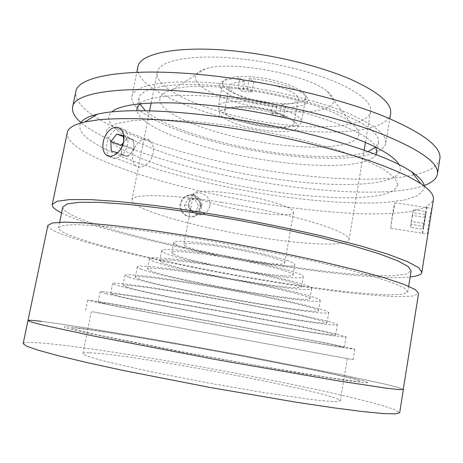 <?xml version="1.0" encoding="UTF-8"?>
<svg xmlns="http://www.w3.org/2000/svg" width="463" height="463" viewBox="0 0 463 463"><rect width="100%" height="100%" fill="white"/><g stroke="black" fill="none" stroke-linecap="round" stroke-linejoin="round"><path stroke-width="0.35" stroke-dasharray="2.31 1.74" d="M431.95 208.761L431.91 208.431C430.856 210.219 426.851 232.27 427.685 234.064L428.287 231.917M390.87 228.317L390.859 228.294C390.442 226.604 394.482 204.698 395.026 202.84L394.927 202.782C393.7 204.125 390.581 226.87 390.87 228.317M67.303 132.516C66.591 137.042 70.058 142.014 77.686 147.425C110.084 169.614 193.117 192.585 270.537 204.704C304.347 209.814 335.652 212.876 364.456 213.9C382.571 214.103 398.197 213.298 411.341 211.481L426.145 207.204L433.119 200.763L433.38 199.703M61.579 212.997L63.859 214.12C125.496 242.566 347.088 282.939 410.154 276.978M180.182 203.691C178.133 212.314 188.192 220.041 195.357 215.283C197.921 213.674 199.512 211.365 200.143 208.344C202.198 199.576 191.294 191.85 184.396 197.105C182.173 198.679 180.773 200.878 180.182 203.691M209.791 206.185C209.137 209.311 207.493 211.695 204.854 213.35C197.458 218.258 187.15 210.277 189.263 201.37C189.859 198.471 191.3 196.202 193.569 194.576C200.606 189.176 211.886 197.122 209.791 206.185M132.858 153.126C131.839 158.768 132.765 162.947 135.636 165.656C140.648 170.338 151.297 163.451 153.05 153.375C153.942 147.79 152.831 143.582 149.717 140.752C143.97 135.549 134.548 143.108 132.858 153.126M424.299 186.109L424.166 188.991L417.956 195.571L404.286 200.085L384.579 202.568C354.05 204.276 313.382 201.295 271.029 194.946C197.226 183.551 118.32 161.107 88.844 139.357C80.944 133.332 78.201 127.892 80.626 123.031M62.835 206.938C62.546 209.317 65.972 212.216 73.125 215.642C104.441 230.238 184.731 249.268 259.002 261.74C291.401 267.082 321.195 271.075 348.379 273.726C365.405 275.138 379.955 275.798 392.028 275.711L405.328 274.345L411.127 270.861M407.712 292.049L404.633 288.189L393.822 283.217L375.059 276.967L348.575 269.651L315.32 261.636C290.272 256.074 263.765 250.657 235.789 245.396L194.472 238.231C167.699 234 143.455 230.597 121.74 228.022L94.388 225.452L74.624 224.636L62.754 225.446L58.529 227.674C58.344 229.544 61.88 231.975 69.149 234.961C100.928 247.722 181.571 265.878 255.958 278.622C288.408 284.108 318.22 288.426 345.381 291.58C362.384 293.363 376.899 294.451 388.926 294.856L402.127 294.3L407.712 292.049M47.886 225.354C47.701 227.414 51.694 230.099 59.866 233.398C94.475 247.045 179.123 266.034 257.098 279.409C291.134 285.167 322.508 289.722 351.226 293.085C369.248 294.995 384.718 296.187 397.636 296.656L412.006 296.152L418.396 293.855L418.564 293.386M27.977 320.552C28.341 320.02 32.885 320.298 41.624 321.391C78.548 326.091 164.851 340.947 243.393 355.63L337.706 373.965L383.619 383.798L397.52 387.247L403.366 389.452M367.871 382.646L363.374 382.652L350.312 381.072L299 373.004L183.325 352.297L88.479 333.343L72.054 329.534L64.328 327.283L64.826 326.548L72.633 327.214C100.13 330.53 172.705 342.973 239.058 355.387L317.612 370.689L354.195 378.589L364.474 381.217L367.871 382.646M397.92 185.107L394.731 177.746L383.323 169.036L363.582 159.422L336.15 149.503L302.518 139.994C277.696 134.096 252.358 129.165 226.505 125.201L190.015 121.074L158.236 119.529L133.17 120.519L115.976 123.771L107.005 128.888L105.934 135.381L112 142.783C135.19 161.153 203.888 181.039 268.471 190.941C296.609 195.091 322.352 197.4 345.705 197.851C360.255 197.736 372.576 196.758 382.664 194.906L393.567 190.866L397.92 185.107M247.954 59.715C280.323 63.842 314.354 72.703 337.492 82.773C360.758 93.416 371.818 102.977 370.666 111.45C368.126 126.561 323.133 130.508 275.433 123.644C216.481 115.866 153.629 91.101 157.27 72.28C158.514 59.704 196.312 52.967 247.954 59.715M221.36 202.279C254.187 207.43 289.144 215.104 313.243 222.333C337.521 229.856 349.449 235.661 349.038 239.753C347.806 246.999 303.19 244.638 254.951 236.686C195.415 227.211 130.265 208.946 131.926 199.906C131.862 193.754 168.966 193.98 221.36 202.279M272.753 153.647C203.755 144.051 128.436 116.774 131.886 96.663C132.95 83.658 176.779 77.269 238.457 85.632C277.221 90.783 318.203 101.079 345.913 112.318C373.705 124.153 386.981 134.467 385.737 143.252C382.843 159.365 328.846 162.027 272.753 153.647M390.65 113.62C387.404 131.891 333.319 136.232 277.366 128.135C208.524 118.985 133.813 90.001 137.818 67.216M424.183 185.524C396.467 195.519 335.426 193.528 274.223 184.216C195.803 172.433 110.252 147.373 80.938 122.527M439.85 158.809C434.815 182.144 354.444 183.875 276.428 171.976C181.6 158.363 72.506 121.335 75.776 91.992M376.095 154.497C368.947 167.027 320.83 168.37 270.479 160.817C207.794 151.928 139.872 128.569 136.909 110.599M139.832 103.81C148.993 95.112 188.036 92.392 237.617 99.215C304.677 107.931 369.891 131.99 375.771 147.118M368.149 151.534C350.045 158.346 311.761 158.028 272.036 152.223C219.977 144.78 164.527 127.528 145.388 110.645M139.797 103.839L138.923 98.457C139.948 86.124 181.577 80.186 239.695 88.092C276.185 92.959 314.73 102.641 340.866 113.221C367.113 124.373 379.666 134.108 378.52 142.43L375.794 147.153M399.042 164.556C410.687 186.288 341.324 189.274 270.757 178.261C185.929 166.2 90.007 131.845 111.884 111.855M425.347 214.612L426.058 211.579L425.283 217.431L423.095 229.243L425.347 214.612L412.741 212.679L413.332 209.641L426.058 211.579M413.332 209.641L412.464 215.463L425.283 217.431M412.464 215.463L410.999 224.352L423.784 226.338M410.999 224.352L410.432 227.269L423.095 229.243M410.432 227.269L411.306 221.424L423.876 223.369M426.805 207.123C426.874 209.479 422.094 237.913 422.354 233.647C422.378 230.846 426.938 203.656 426.805 207.123M411.306 221.424L412.741 212.679M121.399 147.905L121.52 154.821L124.773 155.747L127.973 155.418L131.081 152.917C133.02 150.377 133.946 147.558 133.853 144.462C133.593 141.452 132.406 139.606 130.294 138.935L127.093 139.311L123.465 142.523M121.277 150.186C121.514 153.172 122.678 155.03 124.773 155.747L128.043 156.673L117.793 152.831L118.534 151.905M120.258 149.752L123.905 145.191L123.702 141.371M128.043 156.673L134.125 149.144L123.905 145.191M134.125 149.144L133.587 139.803L127.024 138.072L123.442 142.621M127.024 138.072L123.453 136.66M133.587 139.803L123.401 135.752M109.337 156.205C111.693 158.566 114.593 159.029 118.03 157.594C132.343 151.818 130.607 121.862 116.595 129.362C107.989 133.003 103.232 149.728 109.06 155.892M121.52 154.821L111.265 150.984M187.961 199.188L191.086 198.361L198.216 198.696L199.941 202.001C200.994 204.2 200.959 206.348 199.837 208.454C198.569 210.462 196.775 211.464 194.443 211.452L191.364 210.457L189.136 207.985C187.503 202.545 189.344 199.397 194.657 198.529L197.724 199.536L199.941 202.001L201.66 205.306L198.002 211.603L194.813 212.286L187.741 211.99L184.303 205.427L187.961 199.188L195.021 199.518L198.436 206.058L194.813 212.286M198.216 198.696L195.021 199.518M201.66 205.306L198.436 206.058M198.002 211.603L190.872 211.302L187.741 211.99M190.872 211.302L187.393 204.669L184.303 205.427M196.839 196.405C208.697 203.57 197.383 223.154 185.906 215.139C173.868 207.922 185.478 188.233 196.839 196.405M218.935 109.077C225.822 122.354 300.499 134.073 301.407 121.844L301.297 120.444C299.781 114.905 280.63 107.017 258.939 103.44C237.241 99.811 219.028 101.461 218.322 106.594L218.935 109.077M223.45 85.221C230.076 99.724 304.561 111.195 305.702 97.693L305.615 96.154C304.203 90.071 285.196 81.748 263.574 78.23C241.946 74.647 223.698 76.817 222.888 82.495L223.45 85.221M196.653 81.656C193.221 76.227 196.005 72.02 205.011 69.022C229.382 59.843 307.669 74.213 327.196 91.442C331.033 94.458 333.169 97.271 333.615 99.875C335.258 110.802 305.974 114.714 272.319 110.038C238.682 105.477 204.171 93.028 196.653 81.656M358.947 133.454C358.686 130.172 355.914 126.532 350.624 122.527C324.198 99.487 204.959 77.605 172.068 89.758C159.88 93.619 156.754 99.094 162.692 106.177C175.57 120.982 224.144 137.007 270.716 143.669C317.259 150.434 359.519 147.147 358.947 133.454M161.79 262.342C179.013 270.965 301.413 292.466 301.477 286.724L301.216 286.192C298.838 283.304 265.698 275.039 227.75 268.233C189.795 261.392 159.556 258.244 159.712 260.704L161.79 262.342M163.705 252.428C180.732 261.925 303.016 283.246 303.242 276.573L302.999 275.96C300.69 272.684 267.66 264.078 229.764 257.301C191.856 250.495 161.587 247.734 161.668 250.587L163.705 252.428M173.394 254.065C187.156 262.093 293.212 280.607 293.056 274.825L292.784 274.235C290.405 271.353 261.942 263.997 229.787 258.267C197.626 252.503 171.79 250.13 171.808 252.572L173.394 254.065M175.292 244.157C188.892 252.937 294.844 271.295 294.821 264.72L294.566 264.055C292.251 260.837 263.881 253.197 231.772 247.497C199.651 241.761 173.787 239.724 173.741 242.496L175.292 244.157M185.015 245.778C195.641 253.006 284.976 268.511 284.676 262.978L284.409 262.359C282.141 259.616 258.389 253.278 231.894 248.59C205.393 243.868 183.927 242.161 183.846 244.47L185.015 245.778M194.535 195.751C204.478 206.133 293.368 221.001 293.652 212.17L293.444 211.209C291.441 207.065 268.071 199.576 241.75 195.021C215.422 190.426 193.847 190.085 193.499 193.789L194.535 195.751M150.197 270.612C171.2 279.617 309.579 304.087 309.944 298.676L309.712 298.224C307.444 295.481 269.669 286.423 225.788 278.5C181.895 270.554 147.217 266.503 147.552 268.87L150.197 270.612M152.124 260.692C172.902 270.693 311.159 294.96 311.703 288.478L311.483 287.945C309.296 284.751 271.648 275.282 227.831 267.4C184.002 259.488 149.283 255.889 149.526 258.713L152.124 260.692M138.622 278.865C163.711 288.055 317.711 315.482 318.463 310.702L318.26 310.343C316.223 307.883 273.853 298.149 223.895 289.086C196.057 284.062 170.187 279.97 153.675 277.927C142.153 276.596 136.035 276.318 135.318 277.088C135.265 277.482 136.371 278.072 138.622 278.865M140.567 268.939C165.395 279.247 319.262 306.442 320.217 300.446L320.026 300.012C318.081 297.038 275.855 286.834 225.967 277.817C198.17 272.817 172.305 268.887 155.771 267.093C144.23 265.959 138.078 265.889 137.32 266.879C137.251 267.371 138.333 268.06 140.567 268.939M127.065 287.106C156.546 296.285 325.807 326.658 327.034 322.798L323.446 321.195L303.213 316.142C283.402 311.721 253.388 305.736 222.078 300.007C190.82 294.329 161.766 289.543 143.351 286.985L125.328 285.052L123.008 285.353C122.979 285.7 124.333 286.284 127.065 287.106M129.021 277.181C158.213 287.592 327.335 317.699 328.782 312.49L325.252 310.569L305.123 305.076C285.393 300.406 255.449 294.271 224.19 288.553C192.967 282.905 163.931 278.309 145.48 276.029L127.4 274.553L125.033 275.091C124.981 275.554 126.312 276.249 129.021 277.181M115.524 295.342C149.688 304.307 333.864 337.608 335.663 334.986L323.492 331.589L292.141 324.974L220.347 311.269L149.937 298.965L120.554 294.468L110.611 293.681L115.524 295.342M117.492 285.411C151.343 295.73 335.368 328.742 337.405 324.615L337.29 324.395C335.895 323.602 331.913 322.346 325.356 320.627L294.127 313.584L222.489 299.63C195.947 294.821 172.491 290.833 152.124 287.662L122.695 283.622C116.786 283.061 113.441 282.974 112.665 283.368C112.636 283.767 114.245 284.444 117.492 285.411M103.996 303.566C143.148 312.126 341.885 348.344 344.35 347.273L331.601 344.345L297.593 337.654L218.704 322.89L108.88 303.52L98.127 302.079L103.996 303.566M105.975 293.629C144.78 303.664 343.361 339.564 346.092 336.838L333.464 333.279L299.596 326.108L220.88 311.061L143.316 297.501L111.062 292.564C104.632 291.759 101.015 291.476 100.205 291.707L105.975 293.629M92.478 311.773L353.107 359.664L92.478 311.773M94.475 301.835C138.518 311.396 351.319 350.173 354.843 349.166L326.276 343.031L219.358 322.861L114.054 304.116L90.54 300.36L87.646 300.128L94.475 301.835M89.695 352.806C132.858 354.079 338.76 393.122 340.311 400.808L336.312 401.612C330.987 401.514 322.705 400.819 311.46 399.528L265.889 392.96L207.933 382.942L150.811 371.725L107.422 361.892C97.085 359.201 89.735 357.019 85.371 355.335L82.894 353.564C83.103 352.899 85.371 352.65 89.695 352.806M97.716 312.739L347.325 358.599L97.716 312.739M23.15 343.644C23.642 342.475 28.33 342.163 37.202 342.707C74.693 345.207 161.402 359.056 240.077 374.058C274.397 380.65 305.852 387.137 334.436 393.533C352.343 397.653 367.605 401.444 380.221 404.905L394.013 409.321L399.685 412.753M41.624 321.391C78.548 326.091 164.851 340.947 243.393 355.63L337.706 373.965L383.619 383.798L397.52 387.247L403.296 389.296M360.417 381.246L355.873 381.205L343.239 379.654L322.503 376.546L260.472 366.123L185.165 352.401L95.262 334.448L71.869 328.614L72.072 327.873L79.266 328.458C104.898 331.508 174.441 343.419 238.109 355.335L313.231 369.972L347.881 377.472L357.453 379.932L360.417 381.246M286.151 117.098C272.389 111.328 248.272 106.97 233.63 107.595C214.838 109.581 214.722 114.621 233.283 122.707C248.689 128.633 273.014 132.557 287.222 131.37C302.067 129.409 301.905 124.738 286.747 117.347L286.151 117.098M238.144 88.196L247.445 88.572L251.878 91.981L242.647 91.593L238.144 88.196L240.019 78.178C220.047 79.254 214.763 83.751 224.167 91.662C233.873 98.66 256.855 105.211 276.787 106.872L272.956 103.88C251.704 102.132 227.57 92.884 229.26 86.639C230.047 83.629 235.129 81.974 244.499 81.673L242.647 91.593M247.445 88.572L249.32 78.502L253.724 82.009C275.902 83.658 300.342 93.41 298.27 99.302C297.246 102.543 291.725 104.21 281.712 104.302L280.022 113.638L283.813 116.554L275.12 116.074L271.266 113.169L272.956 103.88M271.266 113.169L280.022 113.638M273.234 127.516C251.374 126.411 222.94 116.838 224.717 110.744C225.73 107.566 232.264 106.201 244.314 106.64C266.943 107.514 296.274 117.695 293.959 123.453C292.639 126.81 285.729 128.164 273.234 127.516M244.499 81.673L240.019 78.178M251.878 91.981L253.724 82.009M281.712 104.302L285.48 107.306L283.813 116.554M249.32 78.502C271.202 80.035 296.98 87.837 305.076 95.112C313.416 102.41 303.838 107.595 285.48 107.306M276.787 106.872L275.12 116.074M390.859 228.294L427.685 234.064M204.854 213.35L195.357 215.283M135.636 165.656L106.027 154.781M59.663 222.228L58.529 227.674M408.667 286.284L407.787 291.777M149.717 140.752L120.432 128.911M193.569 194.576L184.396 197.105M394.927 202.782L432.002 208.402M349.038 239.753L364.15 150.11M365.463 142.332L370.666 111.45M131.886 96.663L136.799 72.257M385.737 143.252L389.811 118.69M131.926 199.906L149.63 110.738M151.169 103L157.27 72.28M136.95 108.301L138.923 98.457M376.87 152.333L378.52 142.43M305.702 97.693L301.407 121.844M205.011 69.022L172.068 89.758M327.196 91.442L350.624 122.527M222.888 82.495L218.322 106.594M303.242 276.573L301.477 286.724M294.821 264.72L293.056 274.825M293.652 212.17L284.676 262.978M311.703 288.478L309.944 298.676M320.217 300.446L318.463 310.702M328.782 312.49L327.034 322.798M337.405 324.615L335.663 334.986M346.092 336.838L344.35 347.273M354.843 349.166L353.107 359.664M87.646 300.128L85.545 310.557M100.205 291.707L98.127 302.079M112.665 283.368L110.611 293.681M125.033 275.091L123.008 285.353M137.32 266.879L135.318 277.088M149.526 258.713L147.552 268.87M193.499 193.789L183.846 244.47M173.741 242.496L171.808 252.572M161.668 250.587L159.712 260.704M347.325 358.599L340.311 400.808M91.327 311.616L82.894 353.564M286.747 117.347L285.827 116.832C269.437 108.047 252.034 104.968 233.63 107.595M224.717 110.744L229.26 86.639M293.959 123.453L298.27 99.302"/><path stroke-width="0.69" d="M123.609 141.875C121.746 152.298 111.056 159.573 106.027 154.781C103.151 152.009 102.248 147.703 103.324 141.869C105.124 131.533 114.737 123.638 120.432 128.911C123.505 131.781 124.559 136.099 123.609 141.875M410.154 276.978C416.764 276.272 420.612 274.935 421.7 272.967L433.38 199.703C434.207 195.236 429.982 189.859 420.711 183.574L408.14 176.409C397.648 171.391 385.013 166.252 370.238 160.985C339.095 150.463 298.728 140.196 256.543 132.32C214.311 124.703 172.93 119.963 140.075 118.748C124.397 118.418 110.761 118.736 99.169 119.703L84.874 121.937C73.976 124.518 68.119 128.048 67.303 132.516L52.244 204.524C51.931 206.868 55.039 209.693 61.579 212.997M421.886 272.366L418.72 267.718L407.504 261.612L387.867 254.199L360.017 245.749L324.91 236.697C298.409 230.516 270.317 224.613 240.638 218.987C210.891 213.709 182.538 209.253 155.568 205.618L119.535 201.613L90.499 199.622L69.508 199.582L56.856 201.307L52.244 204.524M80.626 123.031C82.622 119.39 88.19 116.456 97.323 114.222C124.165 107.584 188.742 110.298 258.244 123.071C327.746 135.809 389.082 156.205 411.815 171.947C419.559 177.271 423.72 181.994 424.299 186.109M408.667 286.284L411.127 270.861L408.111 266.468L397.462 260.698L378.879 253.701L352.592 245.749L319.534 237.235C294.613 231.431 268.216 225.886 240.338 220.608L199.136 213.582C172.415 209.548 148.195 206.44 126.474 204.247L99.076 202.348L79.219 202.29L67.222 203.899L62.835 206.938L59.663 222.228M403.296 389.296L418.564 293.386L415.247 289.595L403.858 284.334L384.03 277.707L355.978 269.946L320.662 261.416C294.022 255.495 265.814 249.731 236.02 244.128C206.185 238.792 177.763 234.156 150.759 230.233L114.72 225.666L85.736 222.958L64.849 222.113L52.336 222.987L47.886 225.354L27.977 320.552C28.341 320.02 32.885 320.298 41.624 321.391M403.366 389.452L399.372 389.626L387.195 388.301L337.469 380.777L214.873 359.369L92.664 335.849L43.51 325.223L31.652 322.138L27.977 320.552L23.15 343.644L26.634 346.202L38.325 350.265L58.622 355.792L87.299 362.639L123.372 370.498L209.727 387.409L296.453 402.266L332.966 407.729L362.211 411.514L383.144 413.546L395.518 413.905L399.685 412.753L403.366 389.452L399.372 389.626L387.195 388.301L337.469 380.777L214.873 359.369L92.664 335.849L43.51 325.223L31.652 322.138L27.977 320.552M136.799 72.257L137.818 67.216C139.23 52.516 183.25 44.257 244.719 52.186C283.35 57.053 324.077 67.667 351.521 79.671C379.041 92.351 392.086 103.671 390.65 113.62L389.811 118.69M80.938 122.527C74.572 117.041 71.8 111.913 72.61 107.138C73.519 91.101 133.055 83.253 222.605 95.54C279.368 103.208 340.021 118.007 380.204 133.431C420.201 149.595 439.277 163.15 437.431 174.094C436.493 178.845 432.077 182.659 424.183 185.524M72.61 107.138L75.776 91.992C76.945 74.763 136.637 65.52 226.019 77.466C282.685 84.908 343.135 99.944 383.121 115.941C422.916 132.736 441.824 147.026 439.85 158.809L437.431 174.094M136.909 110.599L136.95 108.301L139.832 103.81M145.388 110.645L139.797 103.839M375.771 147.118L376.87 152.333L376.095 154.497M375.794 147.153L368.149 151.534M111.884 111.855C122.371 102.173 169.03 99.377 229.764 107.844C269.744 113.348 312.207 123.17 343.558 133.94C375.221 145.226 393.712 155.435 399.042 164.556M118.534 151.905L120.258 149.752M123.453 136.66L116.832 134.033L110.813 141.626L111.265 150.984L117.648 152.79M123.465 142.523L121.04 145.561L110.813 141.626M123.702 141.371L123.401 135.752L116.832 134.033M109.06 155.892L109.337 156.205M123.442 142.621L121.399 147.905M97.323 114.222L84.874 121.937M411.815 171.947L420.711 183.574M364.15 150.11L365.463 142.332M149.63 110.738L151.169 103"/></g></svg>
